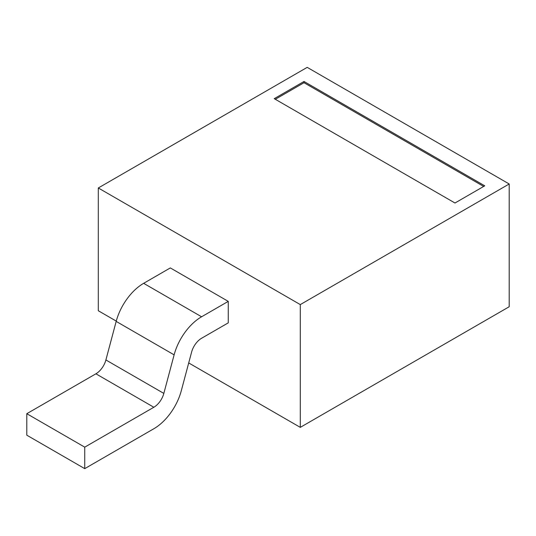 <?xml version="1.0" encoding="UTF-8"?>
<svg xmlns="http://www.w3.org/2000/svg" width="536" height="536" viewBox="0 0 536 536"><rect width="100%" height="100%" fill="white"/><g stroke="black" fill="none" stroke-linecap="round" stroke-linejoin="round"><path stroke-width="0.8" d="M188.712 362.939L300.294 427.36L509.2 306.746L509.2 183.989L307.202 67.362L98.296 187.975L300.294 304.595L509.2 183.989M300.294 427.36L300.294 304.595M98.296 187.975L98.296 310.739L116.258 321.104M304.013 81.479L274.244 98.664L454.977 203.01L484.745 185.825L304.013 81.479L304.013 82.712L275.31 99.281M228.262 301.373L170.321 267.92L143.648 283.323A41.346 23.872 -60 0 0 116.178 321.399L105.894 359.958A15.035 8.683 120 0 1 95.904 373.806L26.8 413.698L26.8 435.185L84.742 468.638L153.845 428.74A41.346 23.872 120 0 0 181.315 390.664L191.6 352.105A15.035 8.683 -60 0 1 201.59 338.256L228.262 322.86L228.262 301.373L201.59 316.776L143.648 283.323M483.686 186.441L304.013 82.712M84.742 468.638L84.742 447.151L153.845 407.253A15.035 8.683 120 0 0 163.835 393.411L174.12 354.852A41.346 23.872 -60 0 1 201.59 316.776M84.742 447.151L26.8 413.698M174.12 354.852L116.178 321.399M153.845 407.253L95.904 373.806M163.835 393.411L105.894 359.958"/></g></svg>
